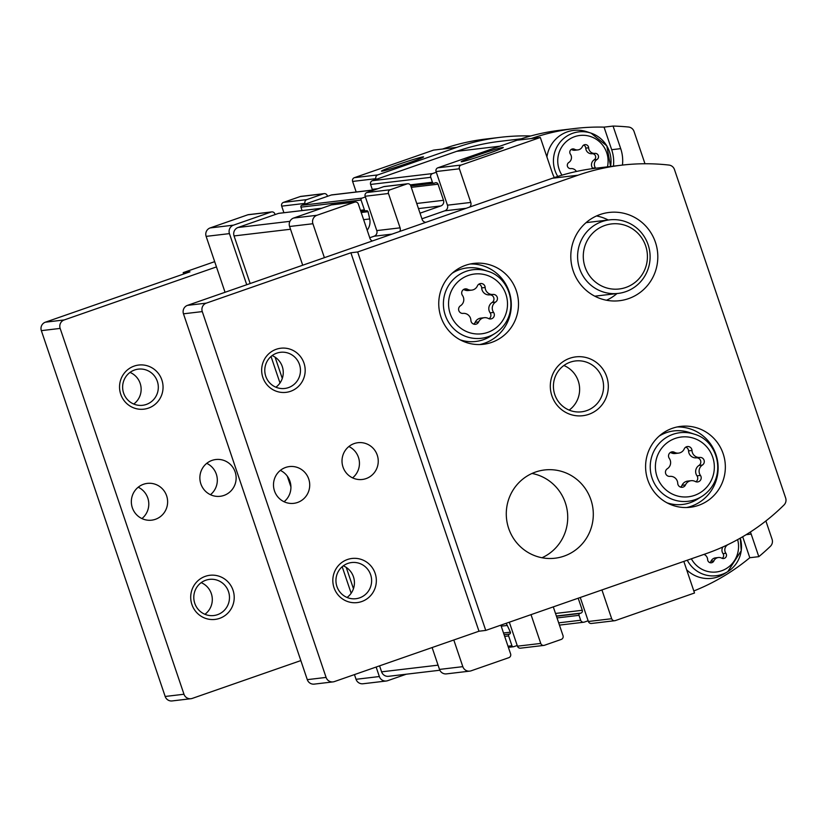 <?xml version="1.0" encoding="UTF-8"?>
<svg xmlns="http://www.w3.org/2000/svg" width="827" height="827" viewBox="0 0 827 827"><rect width="100%" height="100%" fill="white"/><g stroke="black" fill="none" stroke-linecap="round" stroke-linejoin="round"><path stroke-width="1.24" d="M530.748 135.969A214.762 210.223 83.2 0 0 500.407 137.313L486.121 138.998A214.762 210.223 83.2 0 0 442.569 149.036L456.855 147.351L377.712 174.921A2.967 2.894 83.2 0 0 375.923 178.673L376.161 179.376L372.388 180.689A2.967 2.894 83.2 0 0 370.599 184.442L372.253 189.352A1.478 1.447 83.2 0 0 372.729 190.034M500.407 137.313A214.762 210.223 83.2 0 0 456.855 147.351M354.452 674.594L356.044 679.298A6.668 6.523 83.2 0 0 362.991 683.764L386.302 681.003A6.668 6.523 83.2 0 0 387.656 680.693L406.274 674.212M321.786 208.239L278.813 213.325A1.478 1.447 83.2 0 0 278.513 213.387L275.081 214.586L274.843 213.883A2.967 2.894 83.2 0 0 271.763 211.898L248.451 214.658A2.967 2.894 83.2 0 0 247.842 214.793L210.161 227.921A6.668 6.523 83.2 0 0 206.13 236.377L225.047 292.282M287.279 476.125L290.918 486.886M374.693 189.807L331.875 194.872A2.967 2.894 83.2 0 0 331.276 195.007L327.502 196.319L327.265 195.627A2.967 2.894 83.2 0 0 324.174 193.632L300.863 196.392A2.967 2.894 83.2 0 0 300.263 196.537L283.475 202.377A2.967 2.894 83.2 0 0 281.687 206.14L283.909 212.715M442.569 149.036L433.544 150.111L354.401 177.671A2.967 2.894 83.2 0 0 352.612 181.433L356.179 191.998M595.667 168.243A3.329 3.267 83.2 0 0 595.419 167.829A5.83 5.706 83.2 0 1 596.991 159.518A3.329 3.267 83.2 0 0 594.923 153.377A5.83 5.706 83.2 0 1 588.638 147.795A3.329 3.267 83.2 0 0 582.404 146.534A5.83 5.706 83.2 0 1 574.558 149.273A3.329 3.267 83.2 0 0 570.403 154.153A5.83 5.706 83.2 0 1 568.831 162.464A3.329 3.267 83.2 0 0 570.909 168.605A5.83 5.706 83.2 0 1 576.409 171.489M703.942 554.4A5.83 5.706 83.2 0 1 707.654 559.641A3.329 3.267 83.2 0 0 713.887 560.892A5.83 5.706 -96.8 0 1 721.733 558.163A3.329 3.267 83.2 0 0 725.889 553.284A5.83 5.706 83.2 0 1 727.46 544.962A3.329 3.267 83.2 0 0 727.884 544.642M324.174 193.632A2.967 2.894 83.2 0 0 323.574 193.776L306.786 199.617A2.967 2.894 83.2 0 0 304.998 203.38L305.235 204.083L301.814 205.272A1.478 1.447 83.2 0 0 300.914 207.153L302.072 210.565M398.025 164.552A22.215 0.961 161.3 0 1 423.579 156.944A22.215 0.961 161.3 0 1 402.852 164.924A22.215 0.961 161.3 0 1 381.526 171.179A22.215 0.961 161.3 0 1 398.025 164.552M271.763 211.898A2.967 2.894 83.2 0 0 271.153 212.032L233.472 225.161A6.668 6.523 83.2 0 0 229.441 233.617L246.735 284.726M271.029 356.489L280.002 382.994M342.192 566.733L351.165 593.238M376.14 667.038L379.355 676.538A6.668 6.523 83.2 0 0 386.302 681.003M379.572 665.849L381.598 671.834A6.668 6.523 83.2 0 0 388.545 676.31L439.85 670.232M275.081 214.586L238.083 227.477A6.668 6.523 83.2 0 0 234.051 235.933L250.167 283.537M275.081 357.161L282.286 378.446M346.244 567.405L353.449 588.69M327.502 196.319L305.235 204.083M521.175 138.822L500.066 141.324A214.028 209.5 83.2 0 0 456.669 151.331L376.161 179.376M372.326 240.977A4.445 4.352 83.2 0 1 369.938 238.341L358.318 204A2.967 2.894 83.2 0 0 355.228 202.015L331.916 204.776A2.967 2.894 83.2 0 0 331.317 204.91L293.626 218.039A6.668 6.523 83.2 0 0 289.595 226.495L302.703 265.229M355.228 202.015A2.967 2.894 83.2 0 0 354.628 202.15L316.937 215.278A6.668 6.523 83.2 0 0 312.906 223.735L324.391 257.683M425.771 222.36A4.445 4.352 83.2 0 1 422.121 219.382L410.74 185.744A2.967 2.894 83.2 0 0 407.649 183.759L384.338 186.52A2.967 2.894 83.2 0 0 383.738 186.654L366.95 192.505A2.967 2.894 83.2 0 0 365.152 196.257L365.389 196.96L361.968 198.149A1.478 1.447 83.2 0 0 361.068 200.031L364.387 209.841A1.478 1.447 83.2 0 0 366.237 210.771A1.478 1.447 83.2 0 1 368.077 211.691L361.192 212.508M407.649 183.759A2.967 2.894 83.2 0 0 407.049 183.894L390.261 189.745A2.967 2.894 83.2 0 0 388.463 193.497L400.092 227.838L376.781 230.599A4.445 4.352 83.2 0 1 374.093 236.233L369.741 237.752M432.107 647.541L439.509 669.415A6.668 6.523 83.2 0 0 446.466 673.881L469.777 671.121A6.668 6.523 83.2 0 0 471.121 670.811L508.812 657.682A2.967 2.894 83.2 0 0 510.61 653.93L500.862 625.15M453.796 639.984L462.82 666.655A6.668 6.523 83.2 0 0 469.777 671.121M601.932 589.94L611.68 618.72A2.967 2.894 83.2 0 0 615.371 620.57L694.515 593L683.826 561.419M531.017 614.647L540.755 643.427A2.967 2.894 83.2 0 0 544.445 645.277L561.233 639.426A2.967 2.894 83.2 0 0 563.022 635.663L553.284 606.884M693.822 590.964A214.762 210.223 83.2 0 0 749.789 557.729L758.814 556.664A214.762 210.223 83.2 0 0 770.413 546.296A6.668 6.523 83.2 0 0 772.087 539.287L765.885 520.958M644.977 163.756L634.061 131.503A6.668 6.523 83.2 0 0 628.489 127.017A214.762 210.223 83.2 0 0 613.065 126.066L604.041 127.131A214.762 210.223 83.2 0 0 574.848 128.495A214.762 210.223 83.2 0 0 531.306 138.533L517.009 140.228L437.865 167.798A2.967 2.894 83.2 0 0 436.077 171.551L436.315 172.254L432.542 173.567A2.967 2.894 83.2 0 0 430.753 177.329L432.418 182.229A1.478 1.447 83.2 0 0 434.258 183.16L435.291 182.798A2.223 2.171 83.2 0 1 438.052 184.183L443.51 200.299L416.736 203.473M622.452 165.069A37.029 36.243 83.2 0 0 620.705 148.643L613.065 126.066M469.705 207.06A4.445 4.352 83.2 0 0 470.77 202.439L459.388 168.791A2.967 2.894 83.2 0 1 461.177 165.038L540.32 137.468L552.188 172.512A37.029 36.243 83.2 0 0 554.328 177.588M399.803 231.405A4.445 4.352 83.2 0 0 400.092 227.838M758.814 556.664L751.174 534.087A37.029 36.243 83.2 0 0 750.399 531.999M574.848 128.495L560.561 130.19A214.762 210.223 83.2 0 0 517.009 140.228M611.68 618.72L588.369 621.48A2.967 2.894 83.2 0 0 591.46 623.465L614.771 620.705M588.369 621.48L588.131 620.777L584.358 622.09A2.967 2.894 83.2 0 1 583.759 622.224L559.455 625.109M540.755 643.427L517.444 646.187A2.967 2.894 83.2 0 0 520.534 648.172L543.846 645.411M517.444 646.187L517.206 645.484L513.784 646.673A1.478 1.447 83.2 0 1 513.484 646.745L508.378 647.345M368.077 211.691L369.69 218.959L363.622 219.672M367.178 230.185A13.325 13.046 83.2 0 0 369.69 218.959M513.484 646.745A1.478 1.447 83.2 0 1 511.934 645.753L508.615 635.942A1.478 1.447 83.2 0 1 509.515 634.061A1.478 1.447 83.2 0 0 510.404 632.179L507.282 625.45A13.325 13.046 83.2 0 0 506.052 623.341M510.404 632.179L503.519 632.996M578.197 598.21L582.28 610.285L555.506 613.448M583.759 622.224A2.967 2.894 83.2 0 1 580.668 620.24L579.014 615.34A1.478 1.447 83.2 0 1 579.903 613.458L580.936 613.096A2.223 2.171 83.2 0 0 582.28 610.285M443.51 200.299A4.445 4.352 83.2 0 1 440.822 205.944L420.023 213.18M477.737 155.114A22.215 0.961 161.3 0 1 503.292 147.506A22.215 0.961 161.3 0 1 482.554 155.497A22.215 0.961 161.3 0 1 461.239 161.741A22.215 0.961 161.3 0 1 477.737 155.114M540.32 137.468L531.306 138.533M509.329 622.204L517.206 645.484M580.254 597.497L588.131 620.777M436.315 172.254L447.459 205.189A4.445 4.352 83.2 0 1 444.771 210.833L421.925 218.793M365.389 196.96L376.781 230.599M686.658 569.782A31.478 30.806 83.2 0 0 717.97 576.874A31.478 30.806 83.2 0 0 724.059 573.959L727.801 571.622A29.4 28.78 83.2 0 0 740.258 538.15M749.789 557.729L742.687 536.744M613.438 166.134A37.029 36.243 83.2 0 0 611.691 149.708L604.041 127.131M610.553 166.475A29.4 28.78 83.2 0 0 591.057 133.137L586.881 131.741A31.478 30.806 83.2 0 0 546.926 156.965M722.922 546.957A5.83 5.706 83.2 0 0 723.015 553.625L725.889 553.284M722.157 558.349A3.329 3.267 83.2 0 0 723.015 553.625M718.405 557.522L715.531 557.863A5.83 5.706 83.2 0 0 711.013 561.233L713.887 560.892M709.824 562.649A3.329 3.267 83.2 0 0 711.013 561.233M571.261 149.418A3.329 3.267 83.2 0 1 571.684 149.615A5.83 5.706 83.2 0 0 575.013 150.245L577.887 149.904M592.804 168.605A3.329 3.267 83.2 0 0 592.556 168.17A5.83 5.706 83.2 0 1 594.127 159.859A3.329 3.267 83.2 0 0 592.049 153.719A5.83 5.706 83.2 0 1 585.764 148.136A3.329 3.267 83.2 0 0 583.593 145.128M467.627 289.326A4.145 4.063 83.2 0 0 462.458 295.404A7.257 7.102 83.2 0 1 460.494 305.752A4.145 4.063 83.2 0 0 463.089 313.392A7.257 7.102 83.2 0 1 470.894 320.338A4.145 4.063 83.2 0 0 478.657 321.91A7.257 7.102 83.2 0 1 488.426 318.498A4.145 4.063 83.2 0 0 493.595 312.43A7.257 7.102 83.2 0 1 495.549 302.082A4.145 4.063 83.2 0 0 492.964 294.443A7.257 7.102 83.2 0 1 485.16 287.496A4.145 4.063 83.2 0 0 477.396 285.925A7.257 7.102 83.2 0 1 467.627 289.326L464.174 289.739A7.257 7.102 83.2 0 0 468.309 290.525L471.772 290.122M674.47 452.307A4.145 4.063 83.2 0 0 669.291 458.385A7.257 7.102 83.2 0 1 667.337 468.733A4.145 4.063 83.2 0 0 669.922 476.373A7.257 7.102 83.2 0 1 677.737 483.319A4.145 4.063 83.2 0 0 685.5 484.891A7.257 7.102 83.2 0 1 695.269 481.49A4.145 4.063 83.2 0 0 700.438 475.411A7.257 7.102 83.2 0 1 702.392 465.063A4.145 4.063 83.2 0 0 699.807 457.424A7.257 7.102 83.2 0 1 691.992 450.477A4.145 4.063 83.2 0 0 684.239 448.906A7.257 7.102 83.2 0 1 674.47 452.307L671.007 452.72A7.257 7.102 83.2 0 0 675.152 453.516L678.616 453.103M333.043 681.893A6.668 6.523 83.2 0 1 326.096 677.416L202.274 311.593A6.668 6.523 83.2 0 1 206.305 303.137L350.886 252.773L357.657 251.966L577.99 175.221L552.426 178.239L187.502 305.359A6.668 6.523 83.2 0 0 183.47 313.815L307.293 679.649A6.668 6.523 83.2 0 0 314.25 684.115L333.043 681.893A6.668 6.523 83.2 0 0 334.397 681.582L478.978 631.218L485.749 630.412L706.093 553.656A214.762 210.223 83.2 0 0 784.037 504.956A6.668 6.523 83.2 0 0 785.65 498.009L674.47 169.545A6.668 6.523 83.2 0 0 668.991 165.069A214.762 210.223 83.2 0 0 621.542 165.183A214.762 210.223 83.2 0 0 577.99 175.221M569.824 358.256A29.627 28.997 -96.8 0 1 607.793 392.039A29.627 28.997 -96.8 0 1 560.313 408.579A29.627 28.997 -96.8 0 1 569.824 358.256M491.672 342.388A40.73 39.872 83.2 0 0 517.485 294.888A40.73 39.872 83.2 0 0 473.84 263.399A40.73 39.872 83.2 0 0 439.034 308.533A40.73 39.872 83.2 0 0 483.413 344.29A40.73 39.872 83.2 0 0 491.672 342.388M535.555 472.041A44.431 43.49 -96.8 0 1 544.569 469.963A44.431 43.49 -96.8 0 1 592.99 508.977A44.431 43.49 -96.8 0 1 555.01 558.215A44.431 43.49 -96.8 0 1 507.396 523.863A44.431 43.49 -96.8 0 1 535.555 472.041M698.515 505.369A40.73 39.872 83.2 0 0 724.328 457.869A40.73 39.872 83.2 0 0 680.683 426.381A40.73 39.872 83.2 0 0 645.877 471.514A40.73 39.872 83.2 0 0 690.256 507.271A40.73 39.872 83.2 0 0 698.515 505.369M600.071 214.534A44.431 43.49 -96.8 0 1 609.086 212.456A44.431 43.49 -96.8 0 1 657.496 251.47A44.431 43.49 -96.8 0 1 619.526 300.708A44.431 43.49 -96.8 0 1 571.912 266.356A44.431 43.49 -96.8 0 1 600.071 214.534M485.749 630.412L357.657 251.966M280.332 470.387A18.514 18.122 -96.8 0 1 284.054 501.751M348.86 446.518A18.514 18.122 -96.8 0 1 352.571 477.882M532.019 473.457A44.431 43.49 -96.8 0 1 567.415 512.006A44.431 43.49 -96.8 0 1 541.995 557.749M596.536 215.95A44.431 43.49 -96.8 0 1 608.258 220.013M616.963 293.554A44.431 43.49 -96.8 0 1 606.511 300.242M621.542 165.183L595.978 168.201A214.762 210.223 83.2 0 0 552.426 178.239M290.535 391.316A22.215 21.75 83.2 0 0 297.668 353.574A22.215 21.75 83.2 0 0 262.056 365.979A22.215 21.75 83.2 0 0 290.535 391.316M361.699 601.56A22.215 21.75 83.2 0 0 368.832 563.818A22.215 21.75 83.2 0 0 333.219 576.223A22.215 21.75 83.2 0 0 361.699 601.56M285.666 467.441A18.514 18.122 -96.8 0 1 309.587 482.823A18.514 18.122 -96.8 0 1 293.771 503.343A18.514 18.122 -96.8 0 1 285.666 467.441M354.183 443.572A18.514 18.122 -96.8 0 1 378.115 458.954A18.514 18.122 -96.8 0 1 362.288 479.474A18.514 18.122 -96.8 0 1 354.183 443.572M478.978 631.218L350.886 252.773M666.955 502.795A37.029 36.243 83.2 0 0 690.111 502.723A37.029 36.243 83.2 0 0 697.275 499.291L701.792 496.469C728.111 479.422 719.18 440.977 694.411 434.196A34.527 33.804 83.2 0 0 650.229 467.193A34.527 33.804 83.2 0 0 695.104 499.673A34.527 33.804 83.2 0 0 701.792 496.469M694.411 434.196L689.367 432.511A37.029 36.243 83.2 0 0 659.067 436.17M686.627 507.53A40.73 39.872 83.2 0 0 691.3 506.227A40.73 39.872 83.2 0 0 717.485 460.546A40.73 39.872 83.2 0 0 677.096 426.97M695.858 481.748A4.145 4.063 83.2 0 0 696.985 475.825A7.257 7.102 83.2 0 1 698.939 465.467A4.145 4.063 83.2 0 0 696.355 457.838A7.257 7.102 83.2 0 1 688.54 450.88A4.145 4.063 83.2 0 0 685.769 447.118M691.124 480.694L687.661 481.107A7.257 7.102 83.2 0 0 682.037 485.294L685.5 484.891M680.507 487.093A4.145 4.063 83.2 0 0 682.037 485.294M671.007 452.72A4.145 4.063 83.2 0 0 670.418 452.462M460.122 339.814A37.029 36.243 83.2 0 0 483.268 339.742A37.029 36.243 83.2 0 0 490.432 336.31L494.949 333.488C521.268 316.441 512.337 277.996 487.579 271.204A34.527 33.804 83.2 0 0 443.396 304.212A34.527 33.804 83.2 0 0 488.261 336.692A34.527 33.804 83.2 0 0 494.949 333.488M487.579 271.204L482.534 269.519A37.029 36.243 83.2 0 0 452.235 273.189M479.784 344.549A40.73 39.872 83.2 0 0 484.457 343.246A40.73 39.872 83.2 0 0 510.641 297.565A40.73 39.872 83.2 0 0 470.253 263.989M489.015 318.767A4.145 4.063 83.2 0 0 490.142 312.844A7.257 7.102 83.2 0 1 492.096 302.486A4.145 4.063 83.2 0 0 489.512 294.857A7.257 7.102 83.2 0 1 481.696 287.899A4.145 4.063 83.2 0 0 478.926 284.137M484.281 317.713L480.828 318.116A7.257 7.102 83.2 0 0 475.194 322.313L478.657 321.91M473.664 324.112A4.145 4.063 83.2 0 0 475.194 322.313M464.174 289.739A4.145 4.063 83.2 0 0 463.585 289.481M570.289 362.154A25.616 25.068 -96.8 0 1 575.478 360.954A25.616 25.068 -96.8 0 1 603.39 383.439A25.616 25.068 -96.8 0 1 581.505 411.825A25.616 25.068 -96.8 0 1 554.059 392.019A25.616 25.068 -96.8 0 1 570.289 362.154M563.88 365.503A25.616 25.068 -96.8 0 1 579.448 386.271A25.616 25.068 -96.8 0 1 569.162 410.109M347.061 597.456A18.204 17.822 83.2 0 0 343.308 565.833M359.6 597.859A18.204 17.822 83.2 0 0 351.63 562.546A18.204 17.822 83.2 0 0 336.072 582.725A18.204 17.822 83.2 0 0 359.6 597.859M275.887 387.212A18.204 17.822 83.2 0 0 272.145 355.589M288.437 387.615A18.204 17.822 83.2 0 0 280.467 352.302A18.204 17.822 83.2 0 0 264.909 372.481A18.204 17.822 83.2 0 0 288.437 387.615M601.994 221.595A37.029 36.243 -96.8 0 1 609.499 219.868A37.029 36.243 -96.8 0 1 649.846 252.38A37.029 36.243 -96.8 0 1 618.203 293.409A37.029 36.243 -96.8 0 1 578.528 264.774A37.029 36.243 -96.8 0 1 601.994 221.595M300.842 660.577L192.278 698.401A6.668 6.523 -96.8 0 1 183.976 694.246L60.154 328.412A6.668 6.523 -96.8 0 1 64.186 319.956L216.457 266.914M214.679 261.652L183.201 272.621L189.972 271.825L45.382 322.189A6.668 6.523 -96.8 0 0 41.35 330.645L165.173 696.468L183.976 694.246M183.201 272.621L183.666 274.016M190.923 698.712L172.13 700.934A6.668 6.523 -96.8 0 1 165.173 696.468M205.344 576.326A22.215 21.75 -96.8 0 1 233.824 601.663A22.215 21.75 -96.8 0 1 198.222 614.068A22.215 21.75 -96.8 0 1 205.344 576.326M134.181 366.082A22.215 21.75 -96.8 0 1 162.661 391.419A22.215 21.75 -96.8 0 1 127.058 403.824A22.215 21.75 -96.8 0 1 134.181 366.082M155.404 519.304A18.514 18.122 83.2 0 0 147.299 483.392A18.514 18.122 83.2 0 0 131.472 503.912A18.514 18.122 83.2 0 0 155.404 519.304M223.921 495.435A18.514 18.122 83.2 0 0 215.816 459.523A18.514 18.122 83.2 0 0 200 480.042A18.514 18.122 83.2 0 0 223.921 495.435M141.924 518.57A18.514 18.122 83.2 0 0 138.212 487.217M210.451 494.701A18.514 18.122 83.2 0 0 206.74 463.347M604.868 225.461A32.749 32.057 -96.8 0 1 646.848 262.81A32.749 32.057 -96.8 0 1 594.355 281.097A32.749 32.057 -96.8 0 1 604.868 225.461M134.656 369.979A18.204 17.822 -96.8 0 1 158.184 385.113A18.204 17.822 -96.8 0 1 142.626 405.292A18.204 17.822 -96.8 0 1 134.656 369.979M130.025 372.408A18.204 17.822 -96.8 0 1 133.767 404.031M205.82 580.223A18.204 17.822 -96.8 0 1 229.348 595.357A18.204 17.822 -96.8 0 1 213.79 615.536A18.204 17.822 -96.8 0 1 205.82 580.223M201.188 582.653A18.204 17.822 -96.8 0 1 204.931 614.275M607.463 166.847A25.72 25.172 83.2 0 0 578.352 135.69A25.72 25.172 83.2 0 0 561.978 175.169M691.351 558.794A25.72 25.172 83.2 0 0 721.62 570.775A25.72 25.172 83.2 0 0 737.622 539.617M283.475 202.377L306.786 199.617M300.263 196.537L323.574 193.776M354.401 177.671L377.712 174.921M247.842 214.793L271.153 212.032M210.161 227.921L233.472 225.161M356.044 679.298L379.355 676.538M206.13 236.377L229.441 233.617M354.628 202.15L331.317 204.91M316.937 215.278L293.626 218.039M390.261 189.745L366.95 192.505M407.049 183.894L383.738 186.654M462.82 666.655L439.509 669.415M312.906 223.735L289.595 226.495M374.393 189.91L331.276 195.007M361.968 198.149L301.814 205.272M289.926 221.336L238.083 227.477M321.631 208.29L278.513 213.387M438.072 665.156L381.598 671.834M290.525 229.244L234.051 235.933M499.797 146.224L456.669 151.331M432.542 173.567L372.388 180.689M361.068 200.031L300.914 207.153M364.387 209.841L360.448 210.306M507.282 625.45L501.214 626.163M509.515 634.061L504.098 634.702M508.615 635.942L504.677 636.408M511.934 645.753L507.995 646.218M580.936 613.096L556.375 616.012M579.903 613.458L556.447 616.229M579.014 615.34L557.026 617.934M580.668 620.24L558.69 622.845M440.822 205.944L418.472 208.59M438.052 184.183L411.277 187.357M432.418 182.229L410.254 184.855M377.908 188.68L372.253 189.352M430.753 177.329L370.599 184.442M461.177 165.038L437.865 167.798M459.388 168.791L436.077 171.551M470.77 202.439L447.459 205.189M466.139 208.301L444.771 210.833M392.05 234.113L374.093 236.233M388.463 193.497L365.152 196.257M352.612 181.433L375.923 178.673M281.687 206.14L304.998 203.38M746.13 534.687L751.174 534.087M611.691 149.708L620.705 148.643M687.278 560.21A29.4 28.78 83.2 0 0 722.116 574.351A29.4 28.78 83.2 0 0 727.801 571.622L741.24 550.71L740.279 538.139M610.574 166.475L606.811 145.852L591.057 133.137A29.4 28.78 83.2 0 0 559.538 142.854A29.4 28.78 83.2 0 0 557.77 176.461M571.684 149.615L574.558 149.273M585.764 148.136L588.638 147.795M592.049 153.719L594.923 153.377M594.127 159.859L596.991 159.518M592.556 168.17L595.419 167.829M487.672 332.402A30.103 29.472 83.2 0 0 497.327 281.263A30.103 29.472 83.2 0 0 449.082 298.071A30.103 29.472 83.2 0 0 487.672 332.402M694.515 495.383A30.103 29.472 83.2 0 0 704.17 444.254A30.103 29.472 83.2 0 0 655.925 461.052A30.103 29.472 83.2 0 0 694.515 495.383M206.305 303.137L187.502 305.359M202.274 311.593L183.47 313.815M326.096 677.416L307.293 679.649M688.54 450.88L691.992 450.477M696.355 457.838L699.807 457.424M698.939 465.467L702.392 465.063M696.985 475.825L700.438 475.411M481.696 287.899L485.16 287.496M489.512 294.857L492.964 294.443M492.096 302.486L495.549 302.082M490.142 312.844L493.595 312.43M41.35 330.645L60.154 328.412M45.382 322.189L64.186 319.956M365.937 210.833L360.83 211.443M433.958 183.222L410.812 185.961M609.499 219.868L586.074 222.639M618.203 293.409L594.778 296.18"/></g></svg>
